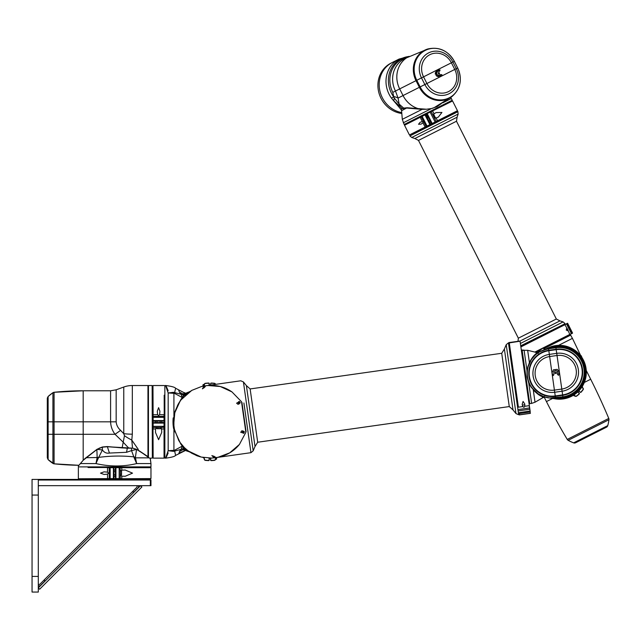 <?xml version="1.0" encoding="UTF-8"?>
<svg xmlns="http://www.w3.org/2000/svg" width="641" height="641" viewBox="0 0 641 641"><rect width="100%" height="100%" fill="white"/><g stroke="black" fill="none" stroke-linecap="round" stroke-linejoin="round"><path stroke-width="0.96" d="M38.308 479.412L38.308 495.052L32.05 495.052L32.05 479.412L150.339 479.412L150.339 480.037L38.308 480.037M38.308 576.419L38.308 592.06L32.05 592.06L32.05 576.419L38.308 576.419L38.308 495.052M32.05 495.052L32.05 576.419M38.308 486.607A0.937 0.937 0 0 1 39.245 485.67L136.18 485.67A0.937 0.937 0 0 1 136.845 487.272L39.91 584.199A0.937 0.937 0 0 1 38.308 583.534M150.964 480.037L150.964 485.67L150.339 485.67L150.339 480.037L150.964 480.037L150.339 479.412M150.339 485.67L38.308 485.67M38.308 585.802L40.183 585.802L44.566 581.419L44.566 579.544M138.448 485.67L138.448 487.545L134.065 491.927L132.19 491.927M140.539 485.67L38.308 587.893L39.638 589.223L141.869 486.992L140.539 485.67M141.276 478.779L88.049 478.779M115.292 476.279L114.034 476.279M141.26 478.835L141.26 479.412M88.065 478.835L88.065 479.412M115.292 467.706L150.964 467.706L115.292 467.706L115.476 478.779L150.964 478.595L150.964 467.706M115.292 478.595L120.292 478.595L120.292 474.861L121.798 476.159L121.798 478.595L120.107 478.779M150.964 478.595L121.766 478.779M121.766 467.513L121.798 470.141L120.292 471.431L120.292 474.861M121.798 470.141L125.211 470.021L132.519 473.146L125.211 476.279L121.798 476.159M121.55 474.604L121.55 470.806L121.55 474.604M108.401 472.938L108.401 473.362M114.034 478.595L113.393 478.595L113.393 467.706L113.85 467.513L114.034 478.595M113.85 467.513L107.56 467.513M113.85 478.779L78.555 478.779L113.393 478.595M113.393 467.706L107.528 467.706L107.528 472.153L108.425 473.146L107.528 474.148L104.114 474.46L100.485 473.146L104.114 471.832L107.528 472.153M128.921 448.203A25.031 4.158 -129.8 0 1 123.208 442.186L124.45 435.704L123.761 433.669L119.731 429.478M122.167 447.771L123.208 442.186L115.027 434.286C112.255 430.552 110.773 426.401 110.597 421.826L110.597 390.786L116.165 389.808L123.761 387.036A25.031 25.031 0 0 1 132.326 385.529L132.326 434.181A25.031 8.517 180 0 1 123.761 433.669L123.761 387.036M134.041 443.388L131.798 440.079L132.326 434.181L131.798 440.079A25.031 10.921 -146.5 0 1 124.45 435.704M138.312 449.437L131.798 440.079L132.495 448.003M137.519 448.339L136.253 446.561M116.165 389.808L116.165 421.826C116.446 425.095 117.92 427.948 120.596 430.391L123.761 433.669M116.165 421.826L52.923 421.826L52.923 392.709A2.5 2.5 180 0 1 54.068 392.284L54.068 463.828L78.939 465.294A283.202 283.202 180 0 1 54.068 463.828A2.5 2.5 180 0 1 52.923 463.411L52.923 434.286L83.186 434.286L83.186 421.826L83.186 460.278L83.186 434.286L115.027 434.286L120.596 430.391M99.171 448.179L102.344 447.138L107.368 446.697L127.222 448.219L132.487 448.107L136.629 449.373L148.456 457.025L148.456 385.529L132.326 385.529M83.186 421.826L83.186 390.786A283.202 283.202 0 0 0 54.068 392.284L83.186 390.786L83.186 421.826M113.97 470.021L115.356 470.021M88.049 467.513L141.276 467.513M88.065 467.465L88.065 466.888M141.26 467.465L141.26 466.888M52.923 463.411A42.859 42.859 180 0 1 48.123 459.629L47.306 456.721L47.306 434.286L48.123 434.286L48.123 459.629L54.068 463.828M48.123 396.491L52.923 392.709A42.859 42.859 0 0 0 48.123 396.491L48.123 434.286L52.923 434.286L52.923 421.826L47.306 421.826L47.306 398.341L47.306 434.286L47.322 398.061L48.123 396.491L47.314 398.117L47.306 421.826M152.149 385.529L152.342 457.938L152.149 385.529L147.959 385.529L147.959 456.664M155.467 422.459L155.467 421.201M83.186 460.182L85.95 457.722L97.16 457.514A12.516 3.998 3.3 0 1 98.69 457.378C110.452 455.815 122.102 455.639 133.657 456.841A12.516 4.856 1.8 0 1 135.403 457.273L135.483 457.834L149.113 457.842C150.747 459.06 150.747 459.06 149.113 457.842L139.602 451.08L136.557 449.349L132.631 448.179L107.376 446.729L102.352 447.178L97.055 449.413L83.186 460.278L78.362 465.951L78.362 466.888L150.964 466.888L150.964 463.563L136.653 463.579C123.497 466.768 109.94 466.768 95.982 463.587L80.421 463.563M150.202 458.652L150.964 463.563L150.339 458.756M78.907 465.334L78.362 465.951M107.376 446.729L109.435 453.059C106.606 453.588 104.259 452.554 102.4 449.958L102.352 447.178M98.297 458.203L95.982 463.587L97.087 457.834A12.516 1.691 21.4 0 1 98.297 458.203L102.4 449.958L97.184 449.365M132.631 448.179L131.413 448.147A31.289 7.62 -87.7 0 0 131.541 450.615L126.517 452.306L109.435 453.059M127.311 448.251L126.517 452.306M97.16 457.514L96.879 449.533M135.483 457.834A12.516 1.09 157.4 0 0 134.314 458.235L136.653 463.579L135.483 457.834M135.403 457.273L136.557 449.349A31.289 20.167 -83.1 0 0 136.573 449.429L131.541 450.615L134.314 458.235M183.727 394.872A25.031 18.966 -104.8 0 1 189.031 391.963M183.486 394.111L189.055 391.947M191.851 390.345L183.719 395.922M183.719 447.738L191.675 453.211L197.564 455.959M183.727 448.788A25.031 18.966 104.8 0 0 189.031 451.697M178.863 453.131L184.961 450.727L185.001 450.262A31.04 31.04 0 0 0 189.055 451.713L183.839 449.718M161.724 421.201L161.724 422.459M184.584 393.59L185.017 392.909L184.568 393.101M185.049 393.382L183.526 394.632L183.823 393.478L185.017 392.909L183.767 392.516L185.049 393.382M174.721 412.948L180.666 399.864L183.566 395.569L183.494 394.183L179.44 392.164L178.687 390.225M183.566 395.569L178.462 403.71M184.528 450.535L184.568 450.07L184.552 450.527L183.823 450.174L183.566 448.091L180.666 443.796L174.721 430.712M181.499 444.429L182.501 445.743M174.721 431.473L174.384 431.858L173.911 429.999A36.922 36.922 0 0 0 174.384 431.858M174.384 411.794A36.922 36.922 0 0 0 173.911 413.661L174.384 411.794L174.721 412.187M173.206 417.86A36.922 36.922 0 0 0 172.99 421.834M172.998 422.171A36.922 36.922 0 0 0 173.639 428.717M168.166 452.955C164.977 460.446 164.977 459.701 168.166 450.711L173.511 451.344A12.516 4.791 -95.4 0 0 173.919 450.455L173.919 393.205A12.516 4.791 -84.6 0 0 173.511 392.316L168.166 392.949C164.977 383.959 164.977 383.214 168.166 390.706M177.789 404.944L177.429 405.641M179.184 453.115L179.44 451.496L181.139 449.381A31.289 30.327 170.9 0 1 183.598 448.476L183.566 448.091M180.666 399.864L182.316 397.54A31.289 23.749 8.1 0 0 182.397 397.564L183.743 395.834L183.598 395.185A31.289 30.327 9.1 0 1 181.139 394.279L179.44 392.164M168.166 450.711L174.48 450.286L175.594 455.398C174.833 456.464 171.58 457.378 165.835 458.131L164.857 458.131L164.857 385.529L165.835 385.529C171.636 386.307 174.889 387.212 175.594 388.262L174.48 393.366L168.166 392.949L168.166 450.711M174.48 450.286L182.316 446.112L181.139 449.381L173.511 451.344M174.48 393.366L182.316 397.54L181.139 394.279L173.511 392.316M181.507 444.445L182.397 446.096A31.289 23.749 -8.2 0 0 182.316 446.112L182.373 445.575M255.022 446.489L253.187 450.831L243.42 381.94L246.392 385.602L255.022 446.489L257.69 442.234L250.134 388.943L501.719 353.279L509.275 406.57L501.719 353.279L504.387 349.025L513.016 409.911L515.989 413.573L506.222 344.682L508.457 342.839L518.649 414.719L515.989 413.573M246.392 385.602L250.134 388.943L257.69 442.234L509.275 406.57L509.01 404.711M243.909 402.981L250.952 452.674L243.909 402.981M173.799 425.48A36.297 36.297 0 0 0 174.216 428.38M246.072 431.593L241.929 402.396M215.168 457.746L211.61 458.091L218.012 457.297L229.686 452.867L239.422 444.437L245.856 432.314L241.521 401.763L231.97 391.915L220.288 386.523L207.828 385.505L204.976 385.866L201.466 386.531L191.779 390.385L181.074 399.792L178.238 404.102L175.41 410.504M188.31 451L201.258 457.081M174.504 429.823L173.679 423.981M242.803 430.84A1.346 0.953 -98.1 0 0 243.524 433.268M243.949 433.132L240.728 432.314L241.809 430.8L244.365 431.746L243.949 433.132L243.332 433.308M242.907 432.01A0.753 0.529 81.9 0 1 243.965 431.858A0.753 0.529 81.9 0 1 242.907 432.01M179.055 440.8A1.346 0.953 -98.1 0 0 179.071 441L178.398 439.798M179.071 441L179.857 442.218A1.346 0.953 -98.1 0 0 179.881 442.226L179.071 441M179.921 442.298L184.416 447.658L188.342 451.016L201.234 457.073L196.563 455.583M174.64 413.333L175.378 410.601A1.346 0.953 -98.1 0 0 175.378 410.601L174.953 411.987A1.346 0.953 -98.1 0 0 175.001 412.187M205.024 386.827A0.753 0.529 81.9 0 0 204.775 386.523L205.328 386.443L204.711 387.172L202.396 388.855L203.662 386.691A1.346 0.953 -98.1 0 0 203.862 387.973M204.207 387.669A0.753 0.529 81.9 0 1 204.207 386.603L203.662 386.691M239.021 401.498A1.346 0.953 -98.1 0 0 239.005 404.03M240.255 402.724L238.059 404.343L236.601 403.189L239.47 401.514L240.255 402.724M238.781 402.885A0.753 0.529 81.9 0 1 239.83 402.732A0.753 0.529 81.9 0 1 238.781 402.885M213.509 456.031A1.346 0.953 -98.1 0 0 213.677 457.329L211.859 455.591L214.551 456.568L215.344 457.097L214.799 457.169A0.753 0.529 81.9 0 0 214.943 456.817M213.926 456.232A0.753 0.529 81.9 0 0 214.222 457.249L213.677 457.329M243.933 432.282A0.753 0.529 81.9 0 1 243.812 431.457M239.806 403.157A0.753 0.529 81.9 0 1 239.686 402.332M191.779 390.385L181.074 399.792M231.97 391.915C224.799 386.956 216.754 384.816 207.828 385.505M218.012 457.297C226.77 455.479 233.909 451.192 239.422 444.437M211.61 458.091L201.234 457.073M204.775 386.523L204.207 386.603L204.775 386.523M214.222 457.249L214.799 457.169L214.222 457.249M238.885 401.506L239.47 401.514M164.04 422.459L164.04 458.131L164.04 422.459L152.967 422.643L153.151 458.131L164.04 458.131M153.151 422.459L153.151 427.459L156.885 427.459L155.587 428.965L153.151 428.965L152.967 427.275M153.151 458.131L152.967 428.933M164.232 428.933L161.604 428.965L160.314 427.459L156.885 427.459M161.604 428.965L161.724 432.379L158.599 439.686L155.467 432.379L155.587 428.965M157.854 428.717L159.313 428.717M160.05 428.717L157.149 428.717M158.808 415.568L158.391 415.568M153.151 421.201L153.151 420.56L164.04 420.56L164.232 421.009L153.151 421.201M164.232 421.009L164.232 414.727M152.967 421.017L152.967 385.714L153.151 420.56M164.04 420.56L164.04 414.695L159.593 414.695L158.599 415.592L157.606 414.695L157.285 411.282L158.599 407.652L159.913 411.282L159.593 414.695M215.536 384.368A1.25 1.25 0 0 0 214.447 383.294A38.805 38.805 0 0 0 211.193 383.046L210.737 383.222A0.625 0.625 0 0 0 210.729 383.222L210.544 385.081M210.729 458.123L210.729 459.99A0.441 0.441 0 0 0 211.185 460.422A38.612 38.612 0 0 0 214.423 460.182A1.066 1.066 0 0 0 215.36 459.172A2.067 2.067 0 0 1 216.193 457.602M216.706 457.53A1.875 1.875 0 0 0 215.552 459.18A1.25 1.25 0 0 1 214.447 460.366A38.805 38.805 0 0 1 211.193 460.615A0.625 0.625 0 0 1 210.544 459.99L210.4 458.123M215.352 384.4A1.066 1.066 0 0 0 214.423 383.478A38.612 38.612 0 0 0 210.737 383.222L210.729 385.049M215.889 458.179L215.36 459.172M216.802 457.514L216.49 459.22L216.49 457.634M204.287 384.44L203.037 384.752L202.78 386.243A1.875 1.875 0 0 0 204.287 384.48A1.25 1.25 0 0 1 205.392 383.294A38.805 38.805 0 0 1 208.645 383.046A0.625 0.625 0 0 1 209.295 383.671L209.295 385.257M202.82 457.426A1.875 1.875 0 0 1 204.287 459.18A1.25 1.25 0 0 0 205.392 460.366A38.805 38.805 0 0 0 208.645 460.615L209.102 460.438A0.625 0.625 0 0 0 209.102 460.43L209.399 458.123M209.102 385.281L209.102 383.671A0.441 0.441 0 0 0 208.654 383.238A38.612 38.612 0 0 0 205.416 383.478A1.066 1.066 0 0 0 204.471 384.488A2.067 2.067 0 0 1 203.606 386.082M203.606 457.578A2.067 2.067 0 0 1 204.471 459.172A1.066 1.066 0 0 0 205.416 460.182A38.612 38.612 0 0 0 209.102 460.438L209.102 458.123M203.926 385.505L204.471 384.488M202.78 457.418L203.678 457.874M204.423 383.967L204.287 384.48M196.859 455.703L196.042 455.374M197.34 455.879L198.398 456.256M199.199 456.512L200.144 456.785M519.178 412.66L519.506 414.967L518.986 412.652L529.947 411.057L530.275 413.373L529.955 411.129M509.218 342.43L518.401 407.195L522.808 406.57L523.905 407.227L524.779 406.29L529.186 405.665L530.139 411.073L520.003 340.908M518.192 407.075L509.058 342.639M529.346 405.489L520.043 341.196L509.098 342.935M522.808 406.57L522.175 404.359L523.08 401.426L524.771 403.99L524.779 406.29M530.275 413.373L519.49 414.895M524.306 407.067A1.29 1.154 171.9 0 1 523.473 407.187M522.503 405.769A1.29 1.154 171.9 0 1 524.851 405.433M543.728 396.675L549.649 397.997L558.672 398.51A26.241 26.241 0 0 0 585.385 368.599A26.241 26.241 0 0 0 551.412 347.286L539.706 351.821M546.116 348.88A26.914 26.914 0 0 1 547.783 348.007L551.212 346.645A26.914 26.914 0 0 1 586.05 368.503A26.914 26.914 0 0 1 558.656 399.183L554.994 398.822A18.773 8.325 -80.6 0 0 557.237 398.542M558.656 399.183A26.914 26.914 0 0 1 552.31 398.237A26.914 26.914 0 0 0 558.656 399.183L558.672 398.51L562.998 397.596A25.568 25.568 0 0 0 584.72 368.687A25.568 25.568 0 0 0 555.819 346.965L551.412 347.286L551.212 346.645A26.914 26.914 0 0 1 582.677 385.802A1.875 1.875 0 0 0 582.965 388.069L582.981 388.085A1.25 1.25 0 0 1 583.102 389.712A29.414 29.414 0 0 1 580.994 392.26L580.546 392.46A0.625 0.625 0 0 0 580.546 392.46A29.23 29.23 0 0 0 582.949 389.6A1.066 1.066 0 0 0 582.845 388.222A2.067 2.067 0 0 1 582.244 386.515M551.316 346.613L547.783 348.007A18.773 8.325 64.4 0 1 550.018 347.654M539.594 351.893L536.541 353.976M554.994 398.822L549.649 397.997L562.886 396.819A24.783 24.783 0 0 0 583.943 368.799A24.783 24.783 0 0 0 555.923 347.743L548.552 348.784A21.906 10.881 81.9 0 0 551.701 347.278M526.95 371.147A1.875 0.545 -174.3 0 0 527.375 370.859A24.783 24.783 0 0 0 555.515 397.861A24.783 24.783 0 0 1 527.495 376.804A24.783 24.783 0 0 1 548.552 348.784L542.887 350.29L553.143 346.108M527.375 370.859A24.783 24.783 0 0 1 548.552 348.784L555.923 347.743A24.783 24.783 0 0 1 583.943 368.799A24.783 24.783 0 0 1 562.886 396.819L555.515 397.861A21.906 10.881 -98.1 0 1 558.952 398.438M532.126 358.559L531.012 360.202M530.227 361.54L529.394 362.526C531.846 357.999 534.129 355.018 536.237 353.6L537.495 352.558L536.06 352.374L539.53 350.627M531.213 359.873L528.232 366.404M528.545 382.389A1.875 0.545 158.1 0 1 529.025 382.549M529.65 383.975L530.363 385.361M531.101 386.595L533.56 389.848M533.665 389.968L531.02 387.044L538.144 393.854M536.14 392.34L537.11 393.109M554.978 372.501L555.619 371.996L554.978 372.501L555.09 373.31L555.851 373.615L556.492 373.11L555.851 373.615L555.09 373.31L554.978 372.501L555.619 371.996L556.38 372.301L556.492 373.11L556.38 372.301L555.619 371.996L556.38 372.301M552.614 374.889L551.981 372.91L553.215 375.586L553.928 374.48L553.824 371.596L554.97 370.69L556.332 370.626L557.638 371.572L557.99 372.501L557.414 374.32L558.535 375.33L559.425 372.197L561.788 389.063A16.946 16.946 0 0 0 576.187 369.897A16.946 16.946 0 0 0 557.029 355.499L549.649 356.548L549.345 354.393L556.725 353.351L559.425 372.197L557.229 369.352L553.487 369.793L557.229 369.352M558.535 375.33L557.414 374.32M551.981 372.91L553.487 369.793L551.981 372.91M553.728 375.017L553.928 374.48M556.332 370.626L554.97 370.69M557.99 372.501L557.894 373.511L557.638 371.572M586.05 368.503A26.914 26.914 0 0 0 551.212 346.645M527.255 368.992L529.394 362.526L527.655 350.29L521.534 350.379A2.187 2.179 -116.8 0 1 522.167 350.379L529.722 403.67L531.629 403.397L528.713 382.805L527.078 376.86L526.998 370.698L524.074 350.106M537.438 353.295L536.357 354.128L536.06 352.374L527.655 350.29M536.357 354.128L534.874 355.435M534.842 355.475L531.653 359.216M538.24 393.919L543.848 396.715L543.84 397.316L542.342 396.667C539.914 395.882 536.902 393.654 533.28 389.984L535.019 402.228L542.51 397.885L542.31 396.122L542.879 396.354M543.368 396.547L543.848 396.715M528.032 365.987L526.998 370.698M528.713 382.805L531.02 387.044M544.105 396.955L546.436 401.578A614.118 614.118 0 0 0 567.237 439.414L608.774 418.437A2.5 2.5 0 0 1 608.95 419.727A42.859 42.859 0 0 1 607.756 425.616A2.5 2.5 0 0 1 606.178 427.315A2.5 2.5 0 0 0 607.756 425.616L573.623 442.859A2.5 2.5 0 0 0 575.65 442.755A2.5 2.5 0 0 1 573.623 442.859A42.859 42.859 0 0 1 568.174 440.319A2.5 2.5 0 0 1 567.237 439.414M552.67 398.43L546.436 401.578L552.67 398.43M586.259 370.474L590.682 379.24L584.32 382.453L590.682 379.24A614.118 614.118 0 0 1 608.774 418.437M543.768 348.488L570.514 334.979L572.429 338.36L558.519 345.379L572.429 338.36L580.842 355.883M575.922 442.594A2.5 2.5 0 0 1 575.65 442.755A2.5 2.5 0 0 0 575.922 442.594L606.178 427.315M608.95 419.727L568.174 440.319A42.859 42.859 0 0 0 573.623 442.859M570.762 335.067L543.929 348.64M539.442 350.883L536.349 352.438M578.751 390.93L577.886 391.827M565.763 398.43L560.979 398.99M545.283 349.121L544.738 348.568L545.283 349.121M578.783 390.954L580.538 392.46L578.911 390.826M539.914 351.701L539.618 351.396A0.625 0.625 0 0 1 539.642 350.499A29.414 29.414 0 0 1 542.214 348.408A1.25 1.25 0 0 1 543.832 348.544L543.856 348.568A1.875 1.875 0 0 0 545.555 349.089M545.09 349.305A2.067 2.067 0 0 1 543.72 348.696L543.704 348.68A1.066 1.066 0 0 0 542.326 348.56A29.23 29.23 0 0 0 539.762 350.635A0.441 0.441 0 0 0 539.746 351.268L540.083 351.613M544.914 349.105L544.385 348.568L545.187 349.121M582.941 385.329L583.663 383.927M583.919 383.382L584.744 381.347M553.239 346.084L551.645 346.509M584.76 381.291L584.528 381.924M573.623 395.433L574.424 395.994L573.527 395.441M538.809 352.366L537.823 352.294A29.414 29.414 0 0 0 537.567 352.566M538.648 352.47L538.28 352.093A0.625 0.625 0 0 0 538.264 352.093A29.23 29.23 0 0 0 537.735 352.67M577.894 391.835L579.2 393.157A0.625 0.625 0 0 1 579.176 394.063A29.414 29.414 0 0 1 576.596 396.146A1.25 1.25 0 0 1 574.977 396.01L574.953 395.994A1.875 1.875 0 0 0 572.693 395.681L571.716 396.21M573.415 395.257A2.067 2.067 0 0 1 575.089 395.858L575.113 395.882A1.066 1.066 0 0 0 576.491 395.994A29.23 29.23 0 0 0 579.047 393.927A0.441 0.441 0 0 0 579.063 393.294L577.749 391.963M567.165 398.045L565.194 398.558M567.493 397.949L572.693 395.681M571.708 396.21L565.674 398.454M430.592 121.678L429.831 122.062M524.13 335.259L518.353 338.184L418.493 140.411L456.48 121.229L418.493 140.411L414.879 138.52L457.105 117.199L456.48 121.229L556.34 319.002L524.13 335.259M409.92 135.924L457.842 111.43L458.139 114.058L411.73 137.486L409.92 135.924L457.962 111.662M520.172 340.972L559.954 320.885L556.34 319.002L518.353 338.184L518.032 341.116M520.877 345.723L565.033 323.721L520.917 346.004M402.123 108.441L393.862 100.917A18.773 5.681 -53.1 0 1 394.343 98.145L399.119 104.058L403.758 108.201M401.498 110.068L391.451 98.129A18.773 1.234 -35.7 0 0 393.686 96.871L394.343 98.145M400.753 107.368A18.773 9.879 -56.3 0 1 399.119 104.058L398.077 98.065A21.906 10.016 -14.2 0 0 393.686 96.559L392.797 92.392A25.568 23.525 -116.8 0 1 402.276 58.956A25.568 23.525 -116.8 0 1 407.788 57.049M408.854 56.512A26.241 24.142 63.2 0 0 401.122 58.788A26.241 24.142 63.2 0 0 393.686 96.871L393.686 96.559M392.797 92.392L399.68 88.907A24.783 22.804 63.2 0 1 408.87 56.504A24.783 22.804 63.2 0 0 399.68 88.907L416.009 80.67A23.268 21.409 -116.8 0 1 424.63 50.246A23.268 21.409 -116.8 0 1 427.94 48.94L404.655 58.635A24.783 22.804 63.2 0 0 395.473 91.038L398.077 98.065L403.037 95.557A24.783 22.804 63.2 0 0 419.711 109.05A24.783 22.804 -116.8 0 1 403.037 95.557L399.68 88.907L403.037 95.557L419.366 87.312L416.009 80.67L421.49 77.898L423.557 76.856L426.914 83.506L424.847 84.548L421.49 77.898A19.118 17.595 -116.8 0 1 428.581 52.899A19.118 17.595 -116.8 0 1 452.907 62.041L456.264 68.683A19.118 17.595 -116.8 0 1 449.173 93.682A19.118 17.595 -116.8 0 1 424.847 84.548L419.366 87.312A23.268 21.409 -116.8 0 0 448.964 98.434A23.268 21.409 -116.8 0 0 451.977 96.551C460.631 88.835 462.538 79.308 457.706 67.954L454.757 69.444L451.4 62.794L437.026 70.021L435.263 72.89L436.89 76.295L440.111 76.832L442.058 74.901L440.84 74.54L438.348 75.462L437.178 74.652L436.673 73.378L437.066 71.88L437.763 71.287L439.55 71.311L440.071 69.965L437.434 69.845M401.819 113.473A26.914 24.767 63.2 0 1 381.563 71.952A26.914 24.767 63.2 0 1 390.994 63.147L399.079 59.068L409.174 56.352M392.284 62.498A26.914 24.767 63.2 0 0 379.688 89.98A26.914 24.767 63.2 0 0 401.747 112.616A26.914 24.767 63.2 0 1 382.853 71.295A26.914 24.767 63.2 0 1 392.284 62.498M427.01 116.478L427.771 116.093M438.789 72.521L438.115 72.866L438.756 74.124L439.43 73.787L439.446 72.986L438.789 72.521L438.115 72.866L438.789 72.521M438.756 74.124L439.43 73.787L438.756 74.124M440.615 74.66L438.292 76.087L438.973 75.582L436.922 76.183L438.348 75.462M435.247 74.1L435.648 72.601L437.763 71.287M439.422 75.261L440.623 75.622L439.702 76.952M440.199 76.8L454.757 69.444A16.946 15.592 63.2 0 1 448.476 91.607A16.946 15.592 63.2 0 1 426.914 83.506L440.199 76.8M436.385 70.454L438.644 70.686L438.484 71.095M438.644 70.686L440.071 69.965M436.994 70.037L423.557 76.856A16.946 15.592 63.2 0 1 429.839 54.701A16.946 15.592 63.2 0 1 451.4 62.794L454.309 61.328A22.836 21.017 63.2 0 0 425.255 50.415A22.836 21.017 63.2 0 0 416.786 80.277L420.143 86.92A22.836 21.017 63.2 0 0 449.197 97.833A22.836 21.017 63.2 0 0 457.666 67.978L454.349 61.304C448.091 50.679 439.285 46.553 427.94 48.94M440.623 75.622L442.058 74.901M439.958 75.301L441.385 74.58M451.977 96.551L434.566 107.4A24.783 22.804 -116.8 0 1 432.435 108.337M403.381 108.137L407.099 107.752L422.107 109.347L406.835 108.065L401.394 108.834M401.234 109.106L401.587 110.709L407.099 107.752L426.393 109.234L422.107 109.347L402.308 119.338L404.15 124.514L452.201 100.252L451.328 98.53L442.578 102.945M422.203 109.114L423.965 109.299M441.489 103.497L437.066 106.614L431.441 108.569L403.285 122.792M426.393 109.234L431.441 108.569M438.508 105.316L435.928 107.151M434.245 115.917L434.75 116.862M434.398 115.837L434.87 116.806M426.81 113.769L452.57 100.982L426.81 113.769L431.641 123.745L457.474 110.701L452.57 100.982M431.257 111.734L436.168 121.461L431.257 111.734M457.474 110.701L431.89 123.825M432.531 110.885L434.021 113.769L433.717 116.598L436.176 118.032L437.611 120.941M434.021 113.769L436.12 112.576L441.937 112.447L438.38 117.047L436.176 118.032M430.528 124.306L429.895 124.626L424.983 114.907L425.32 114.523L430.792 124.386L409.431 134.963L429.895 124.626M424.983 114.907L404.519 125.235L409.431 134.963M404.519 125.235L425.32 114.523M421.241 116.798L426.153 126.517L421.241 116.798M425.215 127.198L422.932 122.832L423.124 121.942L422.299 121.574L420.135 117.143M422.932 122.832L421.057 124.146L418.533 124.266L420.119 122.303L422.299 121.574M566.356 328.937A1.01 1.002 -116.8 0 1 567.694 329.546A1.01 1.002 -116.8 0 1 567.261 330.732M522.03 353.487A0.945 0.945 63.2 0 0 522.551 353.111L522.295 353.503M522.375 351.861A0.945 0.945 63.2 0 0 521.822 351.637L522.351 351.669M521.974 353.487L522.567 353.191M521.702 351.58L522.343 351.613M522.159 354.761A2.187 2.179 63.2 0 0 522.663 354.585L522.76 354.537A2.187 2.179 -116.8 0 1 522.151 354.713M521.005 346.653L567.638 323.32L521.037 346.853M523.264 358.135L522.679 358.431M522.647 358.239L523.24 357.942M534.85 352.077L572.549 333.04L567.638 323.32M572.549 333.04L542.991 348.175M541.549 348.904L535.131 352.141M522.191 355.002L523.008 356.324M569.841 334.618L567.678 329.402L564.769 324.562M566.5 328.833L567.149 328.873L566.243 330.123L567.79 330.139L567.445 330.676M521.502 350.13A2.5 2.492 -116.8 0 1 522.615 350.315M522.8 354.834L522.327 354.97M521.478 349.97L523.793 350.146M113.89 478.747L115.436 478.747M115.933 478.779L115.933 467.513M119.17 478.779L119.17 467.513M120.292 471.431L120.107 467.513M120.612 475.806L121.237 475.806L121.55 470.806M109.218 478.779L109.218 467.513M110.156 478.779L110.156 467.513M107.56 478.779L107.528 474.148M115.436 467.553L113.89 467.553M47.306 434.286L47.306 457.778L47.322 434.286L47.306 457.778L48.123 459.629M152.999 421.049L152.999 422.603M152.999 448.468L152.911 395.233L152.342 395.233M122.175 447.923L107.376 446.553L102.336 446.993L97.039 449.277L86.07 457.706M128.985 448.203L122.143 447.907M131.301 448.083L128.873 448.163M136.373 449.245L132.487 448.107M139.602 451.08L136.629 449.373M148.456 456.961L139.426 450.96M164.192 422.603L164.192 421.049M164.192 395.193L164.28 448.428L164.857 448.428M183.823 393.478L183.238 394.239M183.494 394.183L183.526 394.632M183.542 394.552L183.839 393.935M183.542 449.109L183.767 448.267M183.494 449.477L179.44 451.496M183.823 450.174L183.711 448.916M517.944 405.056L510.388 352.366L509.819 352.446M152.967 423.092L164.232 423.092M152.967 426.337L164.232 426.337M160.314 427.459L164.232 427.275M155.939 427.779L155.939 428.404L160.947 428.717M152.967 416.386L164.232 416.386M152.967 417.323L164.232 417.323M152.967 414.727L157.606 414.695M216.49 459.22L215.544 459.22M203.349 384.44L203.349 386.026M518.537 409.511L529.69 407.932M518.729 410.825L529.883 409.238M513.585 342.158A2.66 2.388 171.9 0 1 515.733 341.853M515.284 341.925A2.348 2.107 -8.1 0 0 514.034 342.102M519.034 412.964L530.187 411.386M519.114 413.549L530.267 411.971M562.998 397.596L562.67 395.313A23.268 23.268 0 0 0 582.445 369.016A23.268 23.268 0 0 0 556.14 349.241L556.196 349.666L548.824 350.715L548.768 350.29L556.14 349.241L555.819 346.965M522.647 358.487L528.008 395.697L528.577 395.609M551.989 373.014L549.649 356.548A16.946 16.946 0 0 0 535.251 375.706A16.946 16.946 0 0 0 554.409 390.105L561.788 389.063L562.093 391.21L554.713 392.252A19.118 19.118 0 0 1 533.104 376.011A19.118 19.118 0 0 1 549.345 354.393L548.824 350.715A22.836 22.836 0 0 0 529.418 376.531A22.836 22.836 0 0 0 555.234 395.938L552.077 373.631M578.334 369.593A19.118 19.118 0 0 1 562.093 391.21L562.614 394.896A22.836 22.836 0 0 0 582.02 369.072A22.836 22.836 0 0 0 556.196 349.666L556.725 353.351A19.118 19.118 0 0 1 578.334 369.593M555.515 397.861L555.298 396.362L562.67 395.313L562.614 394.896L555.234 395.938L555.298 396.362A23.268 23.268 0 0 1 528.993 376.588A23.268 23.268 0 0 1 548.768 350.29L548.552 348.784M537.671 353.127L537.495 352.558L538.24 353.383M541.333 349.073L535.211 352.165M563.151 337.959L543.087 348.183M573.895 395.457L574.424 395.994M524.522 344.922L558.031 327.904L557.774 327.391M430.808 124.33L431.842 123.817M450.311 114.483L416.802 131.509L417.059 132.022M520.548 343.408L563.102 321.918L559.954 320.885M391.451 98.129A26.914 24.767 -116.8 0 1 399.079 59.068M411.682 121.453L445.199 104.435L444.934 103.922M426.794 113.826L425.76 114.346M440.207 76.391L441.633 75.67M435.944 75.277L437.178 74.652M435.391 74.027L436.673 73.378M435.648 72.601L437.066 71.88M436.337 72.008L437.619 71.359M457.666 67.978L454.309 61.328M401.867 108.465L402.941 108.473M435.159 118.224L433.26 114.467M435.359 117.808L433.604 114.611L435.359 117.808M432.258 123.641L427.186 113.585M435.199 122.159L430.119 112.103M422.042 116.181L427.114 126.237M427.884 118.224L425.961 114.41M522.199 350.627A1.939 1.931 63.2 0 0 521.566 350.619M522.111 354.457A1.939 1.931 63.2 0 0 522.719 354.273M571.532 333.769L566.428 323.721L571.5 333.777M567.317 323.272L572.397 333.328M114.034 471.584L115.292 471.584M120.612 470.486L121.237 470.486M114.034 474.717L115.292 474.717M78.362 478.595L78.362 467.706M110.597 390.786L83.186 390.786M52.923 392.709L54.068 392.284M152.149 458.131L149.505 458.131M152.911 448.428L152.342 448.428M190.032 391.459L188.863 392.044M188.863 451.617L190.04 452.201M164.28 395.233L164.857 395.233M183.767 395.393L183.711 394.736M175.594 455.398L184.977 450.735L185.001 450.262M175.594 388.262L183.767 392.516M517.856 405.032L517.287 405.112M504.387 349.025L506.222 344.682M513.016 409.911L509.275 406.57M243.42 381.94L240.76 380.794L206.314 385.682M253.187 450.831L250.952 452.674L216.506 457.562M174.833 412.435L173.719 424.574M178.823 440.607L174.384 429.254M160.162 421.201L160.162 422.459M161.26 427.779L161.26 428.404M157.037 421.201L157.037 422.459M153.151 385.529L164.04 385.529M519.106 412.668L530.027 411.121M520.204 340.996L509.05 342.574M515.797 341.837L513.521 342.158M530.444 413.229L519.29 414.807M522.744 358.511L523.312 358.431M542.51 397.885L543.84 397.316L544.321 396.314M532.511 388.59L533.344 389.608M531.629 403.397L535.019 402.228M582.084 357.79L581.187 355.707M575.65 442.755L606.474 427.186M563.159 338.055L563.415 338.56M524.514 344.826L524.25 344.313M450.319 114.579L450.575 115.092M414.879 138.52L411.73 137.486M457.105 117.199L458.139 114.058M564.913 323.481L563.102 321.918M411.674 121.357L411.418 120.845M439.902 75.285L438.476 76.007M401.587 110.709L402.308 119.338M451.328 98.53L450.719 97.488M435.247 118.281L435.383 117.872C434.334 115.316 433.628 114.146 433.276 114.37M427.507 118.329L428.621 117.768M428.637 120.564L429.742 120.003M431.633 123.745L426.73 114.026M425.712 114.33L427.892 118.216"/></g></svg>
